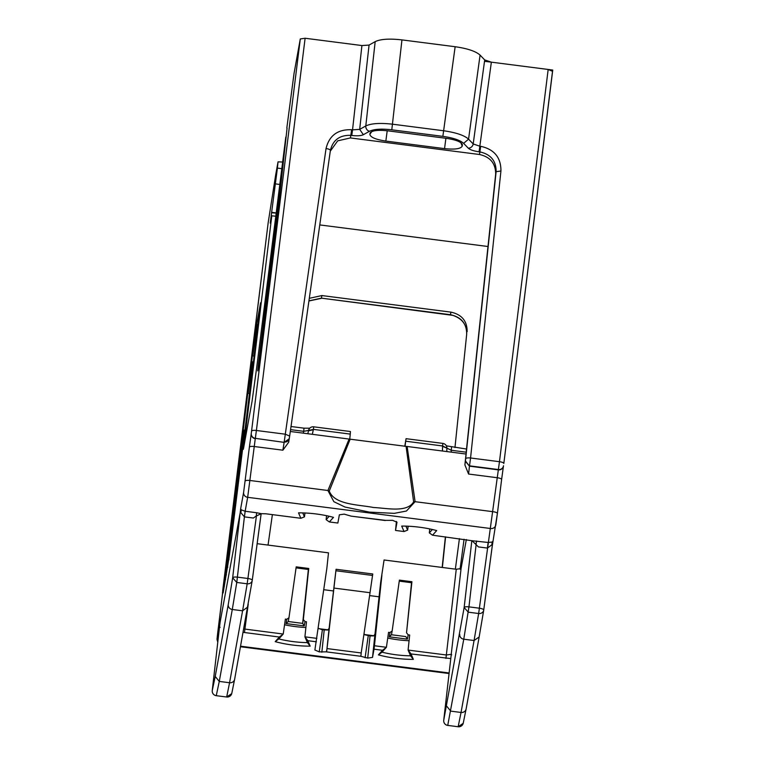 <?xml version="1.0" encoding="UTF-8"?>
<svg xmlns="http://www.w3.org/2000/svg" width="765" height="765" viewBox="0 0 765 765"><rect width="100%" height="100%" fill="white"/><g stroke="black" fill="none" stroke-linecap="round" stroke-linejoin="round"><path stroke-width="1.15" d="M228.678 553.019L229.691 547.377L228.678 553.019M233.88 511.01L237.016 488.28L233.88 511.01M229.883 545.12L231.164 535.051L229.883 545.12M254.047 347.08L257.164 324.398L252.794 355.916L254.85 337.164L253.693 349.003L255.634 334.228L254.047 347.08M258.034 324.513L257.164 324.398M237.217 484.082L239.531 467.998L237.217 484.082M238.355 476.366L237.466 483.537L238.355 476.366M230.456 538.885L232.178 527.372L230.485 538.885M250.212 374.601L248.156 393.353L252.526 361.835L249.036 386.468L250.212 374.601M253.397 361.95L252.526 361.835M251.044 372.727L250.566 372.66M240.229 460.587L240.076 462.634L240.229 460.587M229.949 539.545L227.874 554.931L229.949 539.545M232.053 525.297L231.556 525.23M233.182 516.652L231.871 527.228L233.182 516.652M227.731 562.485L229.012 552.416L227.731 562.485M228.228 554.29L225.12 577.967L227.004 562.744L225.092 579.325L225.599 579.392M228.659 552.712L225.111 579.268L225.608 579.325M228.506 552.693L228.257 554.281M227.023 563.795L227.014 563.231A63.658 0.966 -82.7 0 0 226.641 566.482L227.023 563.795M225.924 574.811L244.293 430.073L225.924 574.811L226.411 574.869M239.732 466.66L226.268 572.287L239.732 466.66M239.474 467.53L241.568 451.063L239.474 467.53M241.472 451.369L243.576 434.903L241.472 451.369M227.807 567.171L227.32 567.114M244.943 430.159L244.293 430.073M233.43 511.986L235.142 497.585L233.583 508.83A74.731 1.128 -82.7 0 0 233.057 513.105L235.161 497.757L233.43 511.986M233.937 506.975L233.325 511.536L233.899 506.927M242.228 444.417L242.075 446.473L242.228 444.417M232.684 524.704L232.876 523.193L232.684 524.704M233.411 523.26L232.876 523.193M230.896 543.523L232.503 528.854L230.217 545.015L232.225 531.044L230.906 543.504M237.446 489.399L235.897 500.951L237.599 489.418M237.073 491.474L236.127 499.067L237.073 491.474M235.371 506.153L233.822 517.714L235.524 506.172M234.998 508.228L234.052 515.82L234.998 508.228M327.028 648.577L336.074 569.275L372.756 573.98L361.195 652.956L327.028 648.577L326.397 651.866L319.244 651.876L314.884 650.011L326.846 568.357L328.491 552.846L257.145 543.685M466.334 539.535L461.075 568.558L456.256 569.256L384.078 559.99L380.654 582.423L374.974 634.195L373.664 635.906L370.05 635.916L364.809 634.768L364.025 633.774M384.078 559.99L380.654 582.423M404.79 446.282L406.024 438.861L405.029 446.301M405.737 441.223L442.581 445.957L451.226 450.269L466.22 452.192M446.875 448.5L446.798 451.57L446.884 448.108L442.572 446.358L442.457 451.015M451.522 447.305L451.168 452.134M350.408 431.718L350.255 434.099L313.411 429.375L313.669 426.813A4.628 4.628 0 0 0 308.563 430.418L313.411 429.375L312.33 434.3M291.025 426.507L304.03 428.18L303.695 431.326L308.563 430.418M349.748 439.12L350.255 434.099M308.486 430.8L307.836 433.726L308.477 430.819L313.325 429.767M254.382 339.765L223.122 592.961L229.404 555.562L259.957 308.974L260.588 302.73L255.94 328.386L254.525 339.784M287.076 128.023L278.221 208.969L261.095 347.205C258.312 369.83 256.313 380.836 259.22 357.571L278.326 203.327L285.785 137.165L256.61 368.128L252.058 401.319L243.566 448.242L271.795 215.778L270.227 223.122L277.408 168.109L278.03 161.864L275.716 174.649L268.161 222.797L221.888 598.985A4.628 1.377 7 0 1 221.888 598.985L217.117 638.708L220.052 622.653M286.827 127.985L294.056 73.354L300.291 38.948L305.111 38.25L361.922 45.546L369.065 45.078L375.185 41.635C380.588 39.063 389.519 38.48 401.95 39.895L455.146 46.722C467.52 48.491 475.83 51.284 480.076 55.109L484.704 59.928L491.36 62.166L548.17 69.462L552.521 71.308L503.829 463.475A4.628 1.224 7.1 0 1 503.819 463.494L552.751 70.045L484.522 61.286M257.776 370.91L259.22 357.571L259.756 357.637M243.566 448.242L243.299 449.342M275.907 213.072L272.091 212.813M282.266 162.017L278.03 161.864M304.996 512.99L304.441 516.863L300.855 518.288L265.943 513.803L261.171 513.669L255.95 516.203M503.447 466.124A4.628 4.437 -169.7 0 1 503.418 466.287L503.475 465.971A4.628 4.437 -169.7 0 1 503.475 465.971L503.513 465.732A4.628 4.437 -169.7 0 1 498.388 469.547L497.25 477.723A4.628 1.224 7.1 0 1 501.62 479.502L497.403 513.458A4.628 1.224 -172.9 0 1 497.393 513.497L495.854 524.714A4.628 4.437 -169.7 0 1 490.728 528.529L247.669 497.317L245.144 511.259L256.686 512.741L256.218 516.021L253.387 518.029L244.418 516.872L240.86 512.684L241.243 509.834L240.65 508.792L240.851 512.693L240.095 513.219L220.1 622.241L219.555 626.65L220.081 627.396M245.182 511.269L244.418 516.872L245.144 511.259L241.243 509.834M300.855 518.288L298.532 512.856A40.086 11.284 7.1 0 1 333.492 517.35L329.352 521.95L337.862 523.04L339.364 514.816L344.183 514.128L351.164 516.145L385.493 520.363L392.646 520.353L396.997 522.218L395.524 530.441L396.423 521.443M408.185 526.224L407.621 530.116L404.035 531.532L395.524 530.441M404.035 531.532L401.702 526.091A40.143 11.303 7.1 0 1 436.691 530.585L432.541 535.194L472.053 540.74L478.412 546.918L487.391 548.075L491.79 544.9L492.88 541.18L492.191 542.05L488.204 542.471L472.053 540.74M256.686 512.741L261.171 513.669L252.259 580.281A4.628 1.224 -172.4 0 0 252.259 580.3A4.628 1.224 -172.4 0 0 247.898 578.483L237.485 577.145A4.628 1.224 -173.4 0 0 232.665 577.795L236.768 582.452L232.292 609.485A4.628 4.437 10.3 0 1 228.247 604.532L215.223 676.461L219.268 681.414L216.266 695.672A4.628 4.6 -163.8 0 1 212.249 690.556A4.628 1.377 -173.5 0 0 212.249 690.585A4.628 1.377 -173.5 0 0 212.249 690.604L219.555 626.65L212.249 690.556A4.628 4.628 0 0 0 216.256 695.691L226.679 697.001L216.256 695.691M256.438 515.868L247.181 583.791L242.591 610.805L232.292 609.485L219.268 681.414L229.567 682.743L226.679 697.001A4.628 4.628 0 0 0 231.738 693.606L226.679 697.001M476.04 544.097L476.662 540.989M475.505 543.494L476.155 544.25L468.955 606.865A4.628 1.224 -173.4 0 0 464.145 607.525L443.729 720.276A4.628 1.377 -173.5 0 0 443.729 720.305A4.628 1.377 -173.5 0 0 443.719 720.324M479.196 636.748L483.719 610.154A4.628 4.628 0 0 0 483.738 610.021A4.628 1.224 -172.4 0 0 483.738 610.021A4.628 1.224 -172.4 0 0 479.378 608.204L468.955 606.865L463.772 639.205L474.071 640.525L478.651 613.511A4.628 4.131 9.2 0 0 483.719 610.154A4.628 4.131 9.2 0 0 483.729 610.04L492.851 541.41M450.719 658.56L411.034 653.941L413.358 659.363A40.086 11.284 7.1 0 1 378.398 654.878L382.022 652.172A37.265 10.49 7.1 0 0 410.585 655.815M381.878 575.423L374.448 645.756L386.401 647.295L382.538 650.279L378.398 654.878M382.538 650.279L374.028 649.189L372.517 657.403L374.974 634.195M361.195 652.956L360.879 656.294L367.707 658.101L372.517 657.403M316.356 641.787L307.846 640.688L310.179 646.138A40.143 11.303 7.1 0 1 275.199 641.644L278.804 638.938L283.222 634.042L279.349 637.035L275.199 641.644M279.349 637.035L243.136 632.349M451.331 653.759L443.729 720.276A4.628 4.628 0 0 0 447.735 725.411L447.735 725.392A4.628 4.6 -163.8 0 1 443.729 720.276L451.331 653.74M381.993 652.191L386.401 647.295L388.572 632.32L390.054 632.512L392.149 630.953L399.397 580.119L411.924 581.725L406.531 632.798L408.175 634.835L409.667 635.027L408.099 650.078L446.416 654.993L451.235 654.305L451.34 653.712M243.758 628.935L283.222 634.042L285.383 619.076L286.837 619.258L288.96 617.738L296.208 566.865L308.744 568.471L308.553 569.485L296.065 567.888M308.945 300.836L321.415 298.149L452.823 315.362C462.347 318.632 466.966 324.943 466.679 334.295L466.669 334.324M467.147 331.694C467.205 321.061 461.802 314.53 450.929 312.13L321.883 295.558L321.415 298.149L450.461 314.711C461.333 317.121 466.736 323.633 466.679 334.267L454.965 447.554M445.584 536.867L442.371 567.467M321.883 295.558L309.299 298.321M272.378 514.635L268.046 545.091M319.77 224.92L488.003 246.512M279.474 184.413L275.448 183.896M275.935 212.89L271.565 212.326M333.224 590.924L323.805 589.71M379.086 596.805L369.667 595.6M330.279 151.174L337.709 140.827L350.427 137.939L479.473 154.501C490.336 156.921 495.73 163.509 495.653 174.257L465.99 454.037M407.123 446.473L406.081 446.368L413.636 501.869L415.089 501.687L407.123 446.473L466.038 454.037L464.891 464.881L468.572 474.042L469.452 466.162L465.407 461.247L464.891 464.881M351.154 516.136L385.254 520.525M360.774 655.71L360.879 656.294L326.397 651.866M319.244 651.876L322.39 629.796L318.307 628.294M322.39 629.796L327.803 630.025L329.122 628.304L336.055 569.361M410.585 655.863L408.099 650.078L411.034 653.941M413.358 659.363L410.585 655.873M374.028 649.189L374.448 645.756M316.873 638.364L304.919 636.834L307.846 640.688M288.96 617.738L288.271 621.534L286.062 623.58L304.241 625.913L305.025 621.591L303.342 619.583L308.744 568.471M305.025 621.591L306.478 621.782L304.919 636.834L307.396 642.61A37.265 10.49 7.1 0 1 278.804 638.938M310.179 646.138L307.396 642.61M326.55 515.696L326.139 519.655L329.352 521.95M304.441 516.863L302.739 512.904M326.139 519.655L329.18 516.27M429.729 528.931L429.318 532.899L432.541 535.194M407.621 530.116L405.919 526.138M429.318 532.899L432.378 529.504M387.74 638.039A36.997 10.414 -172.9 0 0 409.074 640.726M305.885 627.472A36.997 10.414 7.1 0 1 284.561 624.785M461.773 143.514L462.404 145.13C461.878 142.147 456.552 139.89 446.406 138.35L387.712 130.815C377.48 129.734 371.589 130.557 370.04 133.273L369.858 134.305C370.375 137.279 375.701 139.546 385.847 141.076L387.205 130.748M370.308 132.67L370.862 132.115M445.899 138.293L444.551 148.62L385.847 141.085M444.551 148.62C454.773 149.691 460.664 148.879 462.213 146.163L462.309 144.327M288.673 442.256L289.256 438.632L288.673 442.256L282.878 450.193L254.19 446.511A4.628 1.224 -172.9 0 0 249.38 447.133L243.624 492.325L240.65 508.792L232.665 577.795L228.247 604.532M351.766 135.462L352.541 129.849L351.661 129.734C337.767 129.228 329.227 135.501 326.043 148.534L285.307 434.195L256.399 430.485L255.328 438.345L284.14 442.371L289.237 438.785L289.658 436.06L289.313 438.307A4.628 4.437 -169.7 0 1 284.197 442.046L285.307 434.195L289.658 436.069L330.394 150.409A4.628 1.224 8.1 0 1 330.394 150.409L330.394 150.409C332.947 139.966 339.775 134.946 350.896 135.348L351.766 135.462C357.159 136.074 361.023 135.826 363.365 134.707L369.485 131.264C373.999 129.113 381.429 128.625 391.795 129.811L442.859 136.361L443.624 130.758L392.569 124.198C380.128 122.802 371.207 123.385 365.794 125.948A4.628 4.141 60.7 0 0 369.485 131.264M465.407 461.247L496.122 171.685C496.198 160.927 490.805 154.339 479.942 151.919L479.072 151.805C473.707 151.04 470.102 149.825 468.266 148.171A4.628 4.188 -43.8 0 0 473.191 143.963L468.562 139.144C464.307 135.338 455.997 132.546 443.624 130.758L455.146 46.722M465.742 458.675A4.628 1.224 6 0 1 470.561 457.986L500.932 170.997L496.122 171.685L495.653 174.257M503.829 463.475A4.628 1.224 7.1 0 0 499.459 461.697L498.388 469.547L469.509 465.847L470.561 457.986L499.459 461.697L548.17 69.462M446.703 706.181L450.748 711.134L461.046 712.464L474.071 640.525L479.167 636.949L466.143 708.878A4.628 4.437 10.3 0 1 461.046 712.464L458.149 726.75L447.735 725.392L463.772 639.205A4.628 4.437 10.3 0 1 459.727 634.252M370.088 592.712L334.085 588.094M288.271 621.534L302.653 623.379L308.362 569.466M304.241 625.913L302.653 623.379L303.342 619.583M406.531 632.798L411.541 582.71M405.842 636.595L391.46 634.749L389.28 636.824L407.391 639.148L405.842 636.595M411.924 581.725L411.742 582.739L399.244 581.132M286.062 623.58L286.837 619.258M408.175 634.835L407.391 639.148M392.149 630.953L391.46 634.749M390.054 632.512L389.28 636.824M228.611 559.97L230.408 545.732L228.075 562.189L230.131 547.903L228.84 559.999M465.464 460.932L469.452 466.162L498.321 469.873A4.628 4.437 -169.7 0 0 503.418 466.287L501.62 479.502A4.628 1.224 7.1 0 1 501.61 479.512L497.393 513.478A4.628 1.224 -172.9 0 0 493.033 511.699L415.089 501.687L406.464 511.01L394.271 513.363L369.342 512.101L344.977 507.042L333.865 501.687L327.917 490.499L249.973 480.487A4.628 1.224 -172.9 0 0 245.163 481.109M290.308 431.479L350.16 439.196L329.275 491.034L327.917 490.499L349.127 439.024M406.081 446.368L350.16 439.196M413.636 501.869C407.076 512.923 386.794 508.103 373.521 507.501C358.336 504.508 334.42 504.919 329.275 491.034M460.071 569.198L464.059 539.239M442.572 446.358L442.849 443.404L406.052 438.68M290.576 429.643L303.695 431.326L303.303 433.143M224.327 586.42L223.829 586.353M256.552 328.472L255.94 328.386M282.878 450.193L284.14 442.371L255.328 438.345A4.628 4.437 -169.7 0 1 251.283 433.353L249.38 447.133M251.283 433.353L300.291 38.948M503.389 466.449L501.62 479.483M244.398 516.872L236.768 582.452L247.181 583.791A4.628 4.131 9.2 0 0 252.24 580.434A4.628 4.131 9.2 0 0 252.259 580.31L261.142 513.669M468.572 474.042L497.25 477.723L478.651 613.511L468.237 612.172L464.145 607.525L471.833 540.664M251.226 433.669A4.628 4.437 10.3 0 0 255.271 438.661L247.669 497.317A4.628 4.437 -169.7 0 1 243.624 492.325M488.166 542.462L487.391 548.075M491.799 544.89L492.191 542.05M483.738 610.001L492.325 545.598L491.799 544.9M449.132 672.971L240.631 646.205M456.256 569.256L445.947 658.426M461.075 568.558L451.235 654.305L451.694 654.859M217.843 641.672A4.628 4.437 -169.7 0 1 217.117 638.708M248.233 604.197L244.446 632.55M450.929 312.13L450.422 314.893M442.18 567.448L445.393 536.848L442.17 567.448M455.357 569.141L459.411 538.646M281.444 168.616L277.408 168.109M271.795 215.778L275.515 216.218M246.76 430.609L245.326 430.437M278.326 203.327L278.9 203.404M365.096 657.766L368.252 635.686M321.845 652.21L324.188 630.035M326.684 651.331L329.122 628.304M367.707 658.101L370.05 635.916M374.085 635.772L364.446 634.539M328.223 629.882L318.584 628.648M371.79 131.59L369.858 134.305M460.884 142.73L462.213 146.163M468.266 148.171L463.638 143.351C460.1 140.167 453.167 137.834 442.859 136.361M350.427 137.939L351.661 129.734M479.473 154.501L480.707 146.306L479.837 146.191L479.072 151.805M326.043 148.534A4.628 1.224 8.1 0 1 330.394 150.399L289.658 436.06M361.922 45.546L352.541 129.849L359.674 129.381L363.365 134.707M369.065 45.078L359.674 129.381L365.794 125.948L375.185 41.635M401.95 39.895L391.795 129.811M480.076 55.109L468.562 139.144L463.638 143.351M484.704 59.928L473.191 143.963L479.837 146.191L491.36 62.166M500.932 170.997C501.037 157.561 494.295 149.328 480.707 146.306M251.589 431.106A4.628 1.224 7.1 0 1 256.399 430.485L305.111 38.25M222.682 590.781A4.628 1.377 -173 0 0 222.672 590.8A4.628 1.377 -173 0 0 222.672 590.829L268.161 222.835M217.776 642.237L217.002 639.186L217.729 632.645A4.628 1.377 7 0 1 217.729 632.645A4.628 1.377 7 0 1 217.729 632.626M221.879 599.033A4.628 1.377 7 0 1 221.879 599.014L217.729 632.645M222.558 592.005A4.628 4.437 10.3 0 0 222.567 593.143M215.223 676.461L212.249 690.556M252.259 580.3A4.628 4.628 0 0 1 252.24 580.434L234.664 679.157A4.628 4.437 10.3 0 1 229.567 682.743L242.591 610.805L247.717 607.028M466.143 708.878L463.207 723.327L458.159 726.721M447.726 725.383L458.149 726.75A4.628 4.628 0 0 0 463.207 723.327M372.565 575.452L335.95 570.757M254.123 356.088L252.794 355.916M249.486 393.526L248.156 393.353M446.884 448.108A4.628 4.628 0 0 0 442.849 443.404M446.349 445.832L466.564 449.045M350.466 431.536L313.669 426.813M309.729 428.218L304.03 428.18M492.325 545.579L497.393 513.478M308.917 300.98L321.377 298.331M449.074 673.535L240.535 646.75M222.692 591.919L221.879 599.014M222.548 593.315L222.558 591.804M234.664 679.157L231.738 693.606"/></g></svg>
